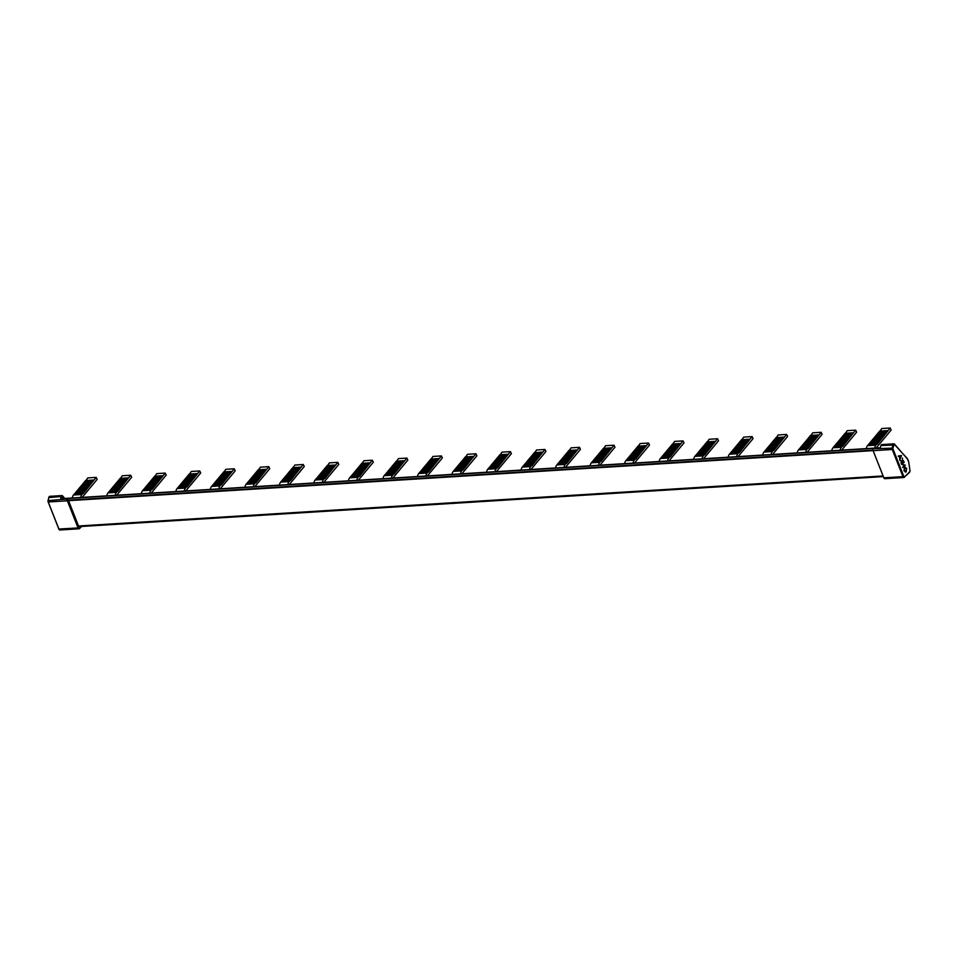 <?xml version="1.0" encoding="UTF-8"?>
<svg xmlns="http://www.w3.org/2000/svg" width="958" height="958" viewBox="0 0 958 958"><rect width="100%" height="100%" fill="white"/><g stroke="black" fill="none" stroke-linecap="round" stroke-linejoin="round"><path stroke-width="1.44" d="M873.528 448.727L880.115 448.584L880.929 445.542A1.736 1.066 -93.6 0 1 881.324 444.811A1.736 1.066 -93.6 0 1 881.803 444.584L893.862 443.829A1.736 1.066 86.4 0 1 894.544 444.153L907.25 458.81A5.592 3.413 -93.6 0 1 908.771 462.391L909.98 470.665A1.114 0.683 -93.6 0 1 909.693 471.827L904.723 476.701A1.114 0.683 -93.6 0 1 903.765 476.294L893.072 449.146A1.114 0.683 -93.6 0 1 893.012 448.081L893.838 445.039A1.114 0.683 -93.6 0 1 894.832 444.632L894.832 444.632M904.651 465.349L902.652 467.3L905.346 465.193L902.197 464.235L904.041 461.9L901.502 464.379L904.651 465.349M899.813 460.091L901.526 455.505L898.209 456.02L899.442 456.271L899.813 460.091M900.915 462.894L903.61 460.798L902.496 461.361L902.532 458.068L902.232 461.289L899.933 460.391L902.149 461.696L900.915 462.894M903.981 470.881L906.184 471.851L906.651 468.294L904.424 467.324L903.981 470.881M905.478 472.198L906.651 468.294M905.154 466.953L904.424 467.324M883.839 477.826A1.736 1.066 86.4 0 0 884.833 478.689L903.957 477.503A1.736 1.066 86.4 0 0 904.436 477.264L903.957 477.503A1.736 1.066 86.4 0 1 902.963 476.641L883.839 477.826L873.145 450.679L892.269 449.482L902.963 476.641L903.765 476.294M873.049 449.027A1.736 1.066 86.4 0 0 873.145 450.679M61.516 499.154L62.019 497.31L63.108 498.567M60.689 499.274L61.037 496.531A1.736 1.066 -93.6 0 1 61.42 495.801A1.736 1.066 -93.6 0 1 61.911 495.573A1.736 1.066 -93.6 0 1 62.581 495.897L64.821 498.459M79.43 526.601L78.951 527.068L67.922 499.082L60.234 499.513M67.276 499.142A1.736 1.066 86.4 0 0 67.371 500.794L78.065 527.942A1.736 1.066 86.4 0 0 79.059 528.804A1.736 1.066 86.4 0 0 79.538 528.565L81.693 526.457M85.585 481.072L87.753 477.91L96.183 477.383L97.141 479.419L82.867 496.531A2.982 1.82 86.4 0 0 82.412 497.358M72.305 497.992A5.461 3.341 -93.6 0 1 73.479 495.023L74.341 493.993L83.274 493.514L96.183 477.383M74.832 493.957L75.538 492.556L83.969 492.029M76.029 492.532L76.736 491.131L85.166 490.604M77.227 491.095L77.921 489.694L86.364 489.167M78.424 489.67L79.119 488.269L87.549 487.742M79.61 488.233L80.316 486.832L88.747 486.305M80.807 486.796L81.502 485.395L89.944 484.88M82.005 485.371L82.699 483.97L91.142 483.443M83.19 483.934L83.897 482.533L92.327 482.006M84.388 482.509L85.094 481.108L93.525 480.581M80.735 497.465A5.461 3.341 -93.6 0 1 81.921 494.496L82.771 493.466M85.585 480.509L94.016 479.994M84.388 481.946L92.818 481.419M83.19 483.383L91.633 482.856M82.005 484.808L90.435 484.281M80.807 486.245L89.238 485.718M79.61 487.67L88.04 487.143M78.412 489.107L86.855 488.58M77.227 490.532L85.657 490.017M76.029 491.969L84.46 491.442M74.832 493.406L83.274 492.879M120.109 478.928L122.277 475.767L130.707 475.24L131.665 477.276L117.391 494.376A2.982 1.82 86.4 0 0 116.936 495.214M106.829 495.837A5.461 3.341 -93.6 0 1 108.003 492.879L108.865 491.849L117.798 491.37L130.707 475.24M109.356 491.813L110.062 490.412L118.493 489.885M110.553 490.376L111.248 488.975L119.69 488.46M111.751 488.951L112.445 487.55L120.876 487.023M112.936 487.514L113.643 486.113L122.073 485.586M114.134 486.089L114.84 484.688L123.271 484.161M115.331 484.652L116.026 483.251L124.468 482.724M116.529 483.227L117.223 481.826L125.654 481.299M117.714 481.79L118.421 480.389L126.851 479.862M118.912 480.353L119.618 478.952L128.049 478.437M115.259 495.322A5.461 3.341 -93.6 0 1 116.433 492.352L117.295 491.322M120.109 478.365L128.54 477.838M118.912 479.802L127.342 479.275M117.714 481.227L126.145 480.7M116.517 482.664L124.959 482.137M115.331 484.089L123.762 483.574M114.134 485.526L122.564 484.999M112.936 486.963L121.379 486.436M111.739 488.388L120.181 487.861M110.553 489.825L118.984 489.299M109.356 491.25L117.786 490.724M154.633 476.785L156.801 473.623L165.231 473.096L166.177 475.12L151.915 492.232A2.982 1.82 86.4 0 0 151.46 493.071M141.353 493.693A5.461 3.341 -93.6 0 1 142.526 490.724L143.389 489.694L152.31 489.215L165.231 473.096M143.88 489.67L144.586 488.269L153.017 487.742M145.077 488.233L145.772 486.832L154.214 486.305M146.263 486.808L146.969 485.407L155.4 484.88M147.46 485.371L148.167 483.97L156.597 483.443M148.658 483.934L149.352 482.533L157.795 482.018M149.855 482.509L150.55 481.108L158.98 480.581M151.041 481.072L151.747 479.671L160.178 479.144M152.238 479.647L152.945 478.246L161.375 477.719M153.436 478.21L154.13 476.809L162.573 476.282M149.783 493.166A5.461 3.341 -93.6 0 1 150.957 490.209L151.819 489.167M154.621 476.222L163.064 475.695M153.436 477.647L161.866 477.132M152.238 479.084L160.669 478.557M151.041 480.521L159.483 479.994M149.855 481.946L158.286 481.419M148.658 483.383L157.088 482.856M147.46 484.808L155.891 484.281M146.263 486.245L154.705 485.718M145.077 487.67L153.508 487.155M143.88 489.107L152.31 488.58M189.145 474.629L191.313 471.468L199.755 470.953L200.701 472.977L186.439 490.089A2.982 1.82 86.4 0 0 185.984 490.915M175.865 491.55A5.461 3.341 -93.6 0 1 177.05 488.58L177.913 487.55L186.834 487.071L199.755 470.953M178.404 487.514L179.098 486.113L187.54 485.598M179.601 486.089L180.296 484.688L188.726 484.161M180.787 484.652L181.493 483.251L189.923 482.724M181.984 483.227L182.691 481.826L191.121 481.299M183.182 481.79L183.876 480.389L192.319 479.862M184.367 480.365L185.074 478.964L193.504 478.437M185.565 478.928L186.271 477.527L194.702 477M186.762 477.491L187.457 476.09L195.899 475.575M187.96 476.066L188.654 474.665L197.097 474.138M184.307 491.023A5.461 3.341 -93.6 0 1 185.481 488.053L186.343 487.023M189.145 474.078L197.588 473.551M187.96 475.503L196.39 474.976M186.762 476.94L195.192 476.413M185.565 478.365L193.995 477.838M184.367 479.802L192.809 479.275M183.182 481.227L191.612 480.712M181.984 482.664L190.414 482.137M180.787 484.101L189.217 483.574M179.589 485.526L188.031 484.999M178.404 486.963L186.834 486.436M258.193 470.342L260.36 467.181L268.791 466.654L269.749 468.69L255.475 485.79A2.982 1.82 86.4 0 0 255.02 486.628M244.913 487.251A5.461 3.341 -93.6 0 1 246.086 484.293L246.948 483.251L255.882 482.784L268.791 466.654M247.451 483.227L248.146 481.826L256.576 481.299M248.637 481.79L249.343 480.389L257.774 479.862M249.834 480.365L250.529 478.964L258.971 478.437M251.032 478.928L251.726 477.527L260.169 477M252.217 477.503L252.924 476.102L261.354 475.575M253.415 476.066L254.121 474.665L262.552 474.138M254.612 474.629L255.307 473.228L263.749 472.713M255.81 473.204L256.505 471.803L264.935 471.276M256.995 471.767L257.702 470.366L266.132 469.839M253.343 486.736A5.461 3.341 -93.6 0 1 254.529 483.766L255.391 482.736M258.193 469.779L266.623 469.252M256.995 471.216L265.438 470.689M255.798 472.641L264.24 472.114M254.612 474.078L263.043 473.551M253.415 475.503L261.845 474.976M252.217 476.94L260.66 476.413M251.032 478.365L259.462 477.85M249.834 479.802L258.265 479.275M248.637 481.239L257.067 480.712M247.439 482.664L255.882 482.137M223.669 472.486L225.837 469.324L234.279 468.797L235.225 470.833L220.963 487.945A2.982 1.82 86.4 0 0 220.496 488.772M210.389 489.406A5.461 3.341 -93.6 0 1 211.574 486.436L212.425 485.407L221.358 484.928L234.279 468.797M212.927 485.371L213.622 483.97L222.064 483.443M214.113 483.946L214.82 482.545L223.25 482.018M215.311 482.509L216.017 481.108L224.447 480.581M216.508 481.072L217.203 479.671L225.645 479.156M217.706 479.647L218.4 478.246L226.83 477.719M218.891 478.21L219.598 476.809L228.028 476.282M220.089 476.785L220.795 475.384L229.225 474.857M221.286 475.348L221.981 473.947L230.423 473.42M222.472 473.923L223.178 472.522L231.608 471.995M218.831 488.879A5.461 3.341 -93.6 0 1 220.005 485.91L220.867 484.88M223.669 471.923L232.099 471.396M222.472 473.36L230.914 472.833M221.286 474.785L229.716 474.27M220.089 476.222L228.519 475.695M218.891 477.659L227.333 477.132M217.694 479.084L226.136 478.557M216.508 480.521L224.938 479.994M215.311 481.946L223.741 481.419M214.113 483.383L222.555 482.856M212.927 484.808L221.358 484.293M292.717 468.187L294.884 465.037L303.315 464.51L304.273 466.534L289.999 483.646A2.982 1.82 86.4 0 0 289.544 484.485M279.437 485.107A5.461 3.341 -93.6 0 1 280.61 482.137L281.472 481.108L290.406 480.629L303.315 464.51M281.963 481.084L282.67 479.683L291.1 479.156M283.161 479.647L283.867 478.246L292.298 477.719M284.358 478.21L285.053 476.809L293.495 476.294M285.556 476.785L286.25 475.384L294.681 474.857M286.741 475.348L287.448 473.947L295.878 473.42M287.939 473.923L288.645 472.522L297.076 471.995M289.136 472.486L289.831 471.085L298.273 470.558M290.322 471.061L291.028 469.659L299.459 469.133M291.519 469.624L292.226 468.223L300.656 467.696M287.867 484.58A5.461 3.341 -93.6 0 1 289.053 481.611L289.903 480.581M292.717 467.636L301.147 467.109M291.519 469.061L299.95 468.534M290.322 470.498L298.764 469.971M289.136 471.923L297.567 471.408M287.939 473.36L296.369 472.833M286.741 474.797L295.172 474.27M285.544 476.222L293.986 475.695M284.358 477.659L292.789 477.132M283.161 479.084L291.591 478.557M281.963 480.521L290.406 479.994M327.241 466.043L329.408 462.882L337.839 462.355L338.797 464.391L324.522 481.503A2.982 1.82 86.4 0 0 324.067 482.329M313.961 482.964A5.461 3.341 -93.6 0 1 315.134 479.994L315.996 478.964L324.93 478.485L337.839 462.355M316.487 478.928L317.194 477.527L325.624 477M317.685 477.503L318.379 476.102L326.822 475.575M318.882 476.066L319.577 474.665L328.007 474.138M320.068 474.641L320.774 473.24L329.205 472.713M321.265 473.204L321.972 471.803L330.402 471.276M322.463 471.767L323.157 470.366L331.6 469.851M323.66 470.342L324.355 468.941L332.785 468.414M324.846 468.905L325.552 467.504L333.983 466.977M326.043 467.48L326.75 466.079L335.18 465.552M322.391 482.437A5.461 3.341 -93.6 0 1 323.565 479.467L324.427 478.437M327.241 465.48L335.671 464.965M326.043 466.917L334.474 466.39M324.846 468.354L333.276 467.827M323.648 469.779L332.091 469.252M322.463 471.216L330.893 470.689M321.265 472.641L329.696 472.114M320.068 474.078L328.51 473.551M318.882 475.503L327.313 474.988M317.685 476.94L326.115 476.413M316.487 478.377L324.918 477.85M361.765 463.9L363.932 460.738L372.363 460.211L373.309 462.247L359.046 479.347A2.982 1.82 86.4 0 0 358.591 480.186M348.484 480.808A5.461 3.341 -93.6 0 1 349.658 477.85L350.52 476.821L359.442 476.342L372.363 460.211M351.011 476.785L351.718 475.384L360.148 474.857M352.209 475.348L352.903 473.947L361.346 473.432M353.394 473.923L354.101 472.522L362.531 471.995M354.592 472.486L355.298 471.085L363.729 470.558M355.789 471.061L356.484 469.659L364.926 469.133M356.987 469.624L357.681 468.223L366.124 467.696M358.172 468.199L358.879 466.797L367.309 466.271M359.37 466.762L360.076 465.36L368.507 464.834M360.567 465.325L361.262 463.923L369.704 463.409M356.915 480.293A5.461 3.341 -93.6 0 1 358.088 477.324L358.951 476.294M361.753 463.337L370.195 462.81M360.567 464.774L368.998 464.247M359.37 466.199L367.8 465.672M358.172 467.636L366.615 467.109M356.987 469.061L365.417 468.546M355.789 470.498L364.22 469.971M354.592 471.935L363.022 471.408M353.394 473.36L361.837 472.833M352.209 474.797L360.639 474.27M351.011 476.222L359.442 475.695M396.277 461.756L398.444 458.595L406.887 458.068L407.833 460.091L393.57 477.204A2.982 1.82 86.4 0 0 393.115 478.042M382.996 478.665A5.461 3.341 -93.6 0 1 384.182 475.695L385.044 474.665L393.966 474.186L406.887 458.068M385.535 474.641L386.23 473.24L394.672 472.713M386.733 473.204L387.427 471.803L395.858 471.276M387.918 471.779L388.625 470.378L397.055 469.851M389.116 470.342L389.822 468.941L398.253 468.414M390.313 468.905L391.008 467.504L399.45 466.989M391.499 467.48L392.205 466.079L400.636 465.552M392.696 466.043L393.403 464.642L401.833 464.115M393.894 464.618L394.588 463.217L403.031 462.69M395.091 463.181L395.786 461.78L404.228 461.253M391.439 478.138A5.461 3.341 -93.6 0 1 392.612 475.18L393.475 474.138M396.277 461.193L404.719 460.666M395.091 462.618L403.522 462.103M393.894 464.055L402.324 463.528M392.696 465.492L401.127 464.965M391.499 466.917L399.941 466.39M390.313 468.354L398.744 467.827M389.116 469.779L397.546 469.252M387.918 471.216L396.361 470.689M386.721 472.641L395.163 472.126M385.535 474.078L393.966 473.551M430.801 459.601L432.968 456.439L441.41 455.924L442.356 457.948L428.094 475.06A2.982 1.82 86.4 0 0 427.627 475.886M417.52 476.521A5.461 3.341 -93.6 0 1 418.706 473.551L419.556 472.522L428.489 472.043L441.41 455.924M420.059 472.486L420.754 471.085L429.196 470.57M421.245 471.061L421.951 469.659L430.381 469.133M422.442 469.624L423.149 468.223L431.579 467.696M423.64 468.199L424.334 466.797L432.776 466.271M424.837 466.762L425.532 465.36L433.962 464.834M426.023 465.337L426.729 463.935L435.16 463.409M427.22 463.9L427.927 462.498L436.357 461.972M428.418 462.463L429.112 461.061L437.555 460.547M429.615 461.038L430.31 459.636L438.74 459.11M425.963 475.994A5.461 3.341 -93.6 0 1 427.136 473.024L427.998 471.995M430.801 459.05L439.231 458.523M429.603 460.475L438.046 459.948M428.418 461.912L436.848 461.385M427.22 463.337L435.651 462.81M426.023 464.774L434.465 464.247M424.825 466.199L433.267 465.684M423.64 467.636L432.07 467.109M422.442 469.073L430.872 468.546M421.245 470.498L429.687 469.971M420.059 471.935L428.489 471.408M465.325 457.457L467.492 454.296L475.922 453.769L476.88 455.804L462.606 472.917A2.982 1.82 86.4 0 0 462.151 473.743M452.044 474.378A5.461 3.341 -93.6 0 1 453.23 471.408L454.08 470.378L463.013 469.899L475.922 453.769M454.583 470.342L455.278 468.941L463.708 468.414M455.769 468.917L456.475 467.516L464.905 466.989M456.966 467.48L457.673 466.079L466.103 465.552M458.164 466.043L458.858 464.642L467.3 464.127M459.349 464.618L460.056 463.217L468.486 462.69M460.547 463.181L461.253 461.78L469.683 461.253M461.744 461.756L462.439 460.355L470.881 459.828M462.942 460.319L463.636 458.918L472.066 458.391M464.127 458.894L464.834 457.493L473.264 456.966M460.475 473.851A5.461 3.341 -93.6 0 1 461.66 470.881L462.522 469.851M465.325 456.894L473.755 456.367M464.127 458.331L472.569 457.804M462.93 459.756L471.372 459.241M461.744 461.193L470.174 460.666M460.547 462.63L468.977 462.103M459.349 464.055L467.791 463.528M458.164 465.492L466.594 464.965M456.966 466.917L465.396 466.39M455.769 468.354L464.199 467.827M454.571 469.779L463.013 469.264M499.848 455.313L502.016 452.152L510.446 451.625L511.404 453.661L497.13 470.761A2.982 1.82 86.4 0 0 496.675 471.599M486.568 472.222A5.461 3.341 -93.6 0 1 487.742 469.252L488.604 468.223L497.537 467.755L510.446 451.625M489.095 468.199L489.801 466.797L498.232 466.271M490.292 466.762L490.999 465.36L499.429 464.834M491.49 465.337L492.184 463.935L500.627 463.409M492.687 463.9L493.382 462.498L501.812 461.972M493.873 462.474L494.579 461.073L503.01 460.547M495.07 461.038L495.777 459.636L504.207 459.11M496.268 459.601L496.962 458.199L505.405 457.685M497.453 458.175L498.16 456.774L506.59 456.248M498.651 456.738L499.358 455.337L507.788 454.81M494.999 471.707A5.461 3.341 -93.6 0 1 496.184 468.737L497.034 467.708M499.848 454.751L508.279 454.224M498.651 456.188L507.081 455.661M497.453 457.613L505.896 457.086M496.268 459.05L504.698 458.523M495.07 460.475L503.501 459.948M493.873 461.912L502.303 461.385M492.675 463.337L501.118 462.822M491.49 464.774L499.92 464.247M490.292 466.211L498.723 465.684M489.095 467.636L497.537 467.109M534.372 453.158L536.54 450.009L544.97 449.482L545.928 451.505L531.654 468.618A2.982 1.82 86.4 0 0 531.199 469.456M521.092 470.079A5.461 3.341 -93.6 0 1 522.266 467.109L523.128 466.079L532.061 465.6L544.97 449.482M523.619 466.055L524.325 464.654L532.756 464.127M524.816 464.618L525.511 463.217L533.953 462.69M526.014 463.181L526.708 461.78L535.151 461.265M527.199 461.756L527.906 460.355L536.336 459.828M528.397 460.319L529.103 458.918L537.534 458.391M529.594 458.894L530.289 457.493L538.731 456.966M530.792 457.457L531.486 456.056L539.917 455.529M531.977 456.032L532.684 454.631L541.114 454.104M533.175 454.595L533.881 453.194L542.312 452.667M529.523 469.552A5.461 3.341 -93.6 0 1 530.708 466.582L531.558 465.552M534.372 452.607L542.803 452.08M533.175 454.032L541.605 453.505M531.977 455.469L540.42 454.942M530.78 456.894L539.222 456.379M529.594 458.331L538.025 457.804M528.397 459.768L536.827 459.241M527.199 461.193L535.642 460.666M526.014 462.63L534.444 462.103M524.816 464.055L533.247 463.528M523.619 465.492L532.049 464.965M568.896 451.014L571.064 447.853L579.494 447.326L580.452 449.362L566.178 466.474A2.982 1.82 86.4 0 0 565.723 467.3M555.616 467.935A5.461 3.341 -93.6 0 1 556.79 464.965L557.652 463.935L566.573 463.456L579.494 447.326M558.143 463.9L558.849 462.498L567.28 461.972M559.34 462.474L560.035 461.073L568.477 460.547M560.538 461.038L561.232 459.636L569.663 459.11M561.723 459.612L562.43 458.211L570.86 457.685M562.921 458.175L563.615 456.774L572.058 456.248M564.118 456.738L564.813 455.337L573.255 454.822M565.304 455.313L566.01 453.912L574.441 453.385M566.501 453.876L567.208 452.475L575.638 451.948M567.699 452.451L568.393 451.05L576.836 450.523M564.046 467.408A5.461 3.341 -93.6 0 1 565.22 464.438L566.082 463.409M568.884 450.452L577.327 449.937M567.699 451.889L576.129 451.362M566.501 453.326L574.932 452.799M565.304 454.751L573.746 454.224M564.118 456.188L572.549 455.661M562.921 457.613L571.351 457.086M561.723 459.05L570.154 458.523M560.526 460.475L568.968 459.96M559.34 461.912L567.771 461.385M558.143 463.349L566.573 462.822M603.408 448.871L605.576 445.709L614.018 445.183L614.964 447.218L600.702 464.319A2.982 1.82 86.4 0 0 600.247 465.157M590.128 465.78A5.461 3.341 -93.6 0 1 591.314 462.822L592.176 461.792L601.097 461.313L614.018 445.183M592.667 461.756L593.361 460.355L601.804 459.828M593.864 460.319L594.559 458.918L602.989 458.403M595.05 458.894L595.756 457.493L604.187 456.966M596.247 457.457L596.954 456.056L605.384 455.529M597.445 456.032L598.139 454.631L606.582 454.104M598.642 454.595L599.337 453.194L607.767 452.667M599.828 453.17L600.534 451.769L608.965 451.242M601.025 451.733L601.732 450.332L610.162 449.805M602.223 450.296L602.917 448.895L611.36 448.38M598.57 465.265A5.461 3.341 -93.6 0 1 599.744 462.295L600.606 461.265M603.408 448.308L611.851 447.781M602.223 449.745L610.653 449.218M601.025 451.17L609.456 450.643M599.828 452.607L608.258 452.08M598.63 454.032L607.073 453.517M597.445 455.469L605.875 454.942M596.247 456.906L604.678 456.379M595.05 458.331L603.492 457.804M593.852 459.768L602.295 459.241M592.667 461.193L601.097 460.666M637.932 446.727L640.1 443.566L648.542 443.039L649.488 445.063L635.226 462.175A2.982 1.82 86.4 0 0 634.759 463.013M624.652 463.636A5.461 3.341 -93.6 0 1 625.837 460.666L626.7 459.636L635.621 459.157L648.542 443.039M627.191 459.612L627.885 458.211L636.328 457.685M628.376 458.175L629.083 456.774L637.513 456.248M629.574 456.75L630.28 455.349L638.711 454.822M630.771 455.313L631.466 453.912L639.908 453.385M631.969 453.876L632.663 452.475L641.094 451.96M633.154 452.451L633.861 451.05L642.291 450.523M634.352 451.014L635.058 449.613L643.489 449.086M635.549 449.589L636.244 448.188L644.686 447.661M636.747 448.152L637.441 446.751L645.872 446.224M633.094 463.109A5.461 3.341 -93.6 0 1 634.268 460.151L635.13 459.11M637.932 446.165L646.363 445.638M636.735 447.59L645.177 447.075M635.549 449.027L643.98 448.5M634.352 450.464L642.782 449.937M633.154 451.889L641.597 451.362M631.969 453.326L640.399 452.799M630.771 454.751L639.202 454.224M629.574 456.188L638.004 455.661M628.376 457.613L636.819 457.098M627.191 459.05L635.621 458.523M672.456 444.572L674.624 441.41L683.054 440.896L684.012 442.919L669.738 460.032A2.982 1.82 86.4 0 0 669.283 460.858M659.176 461.493A5.461 3.341 -93.6 0 1 660.361 458.523L661.212 457.493L670.145 457.014L683.054 440.896M661.715 457.457L662.409 456.056L670.84 455.541M662.9 456.032L663.607 454.631L672.037 454.104M664.098 454.595L664.804 453.194L673.235 452.667M665.295 453.17L665.99 451.769L674.432 451.242M666.481 451.733L667.187 450.332L675.618 449.805M667.678 450.308L668.385 448.907L676.815 448.38M668.876 448.871L669.57 447.47L678.013 446.943M670.073 447.434L670.768 446.033L679.21 445.518M671.259 446.009L671.965 444.608L680.396 444.081M667.606 460.966A5.461 3.341 -93.6 0 1 668.792 457.996L669.654 456.966M672.456 444.021L680.887 443.494M671.259 445.446L679.701 444.919M670.073 446.883L678.504 446.356M668.876 448.308L677.306 447.781M667.678 449.745L676.109 449.218M666.481 451.17L674.923 450.655M665.295 452.607L673.725 452.08M664.098 454.044L672.528 453.517M662.9 455.469L671.33 454.942M661.703 456.906L670.145 456.379M706.98 442.428L709.148 439.267L717.578 438.74L718.536 440.776L704.262 457.888A2.982 1.82 86.4 0 0 703.807 458.714M693.7 459.349A5.461 3.341 -93.6 0 1 694.873 456.379L695.736 455.349L704.669 454.87L717.578 438.74M696.226 455.313L696.933 453.912L705.363 453.385M697.424 453.888L698.131 452.487L706.561 451.96M698.621 452.451L699.316 451.05L707.758 450.523M699.819 451.014L700.514 449.613L708.944 449.098M701.005 449.589L701.711 448.188L710.141 447.661M702.202 448.152L702.909 446.751L711.339 446.224M703.4 446.727L704.094 445.326L712.536 444.799M704.585 445.29L705.292 443.889L713.722 443.362M705.783 443.865L706.489 442.464L714.919 441.937M702.13 458.822A5.461 3.341 -93.6 0 1 703.316 455.852L704.178 454.822M706.98 441.866L715.41 441.339M705.783 443.303L714.213 442.776M704.585 444.728L713.027 444.213M703.4 446.165L711.83 445.638M702.202 447.602L710.632 447.075M701.005 449.027L709.447 448.5M699.807 450.464L708.249 449.937M698.621 451.889L707.052 451.362M697.424 453.326L705.854 452.799M696.226 454.751L704.669 454.236M741.504 440.285L743.671 437.123L752.102 436.597L753.06 438.632L738.786 455.733A2.982 1.82 86.4 0 0 738.331 456.571M728.224 457.194A5.461 3.341 -93.6 0 1 729.397 454.224L730.259 453.194L739.193 452.715L752.102 436.597M730.75 453.17L731.457 451.769L739.887 451.242M731.948 451.733L732.642 450.332L741.085 449.805M733.145 450.308L733.84 448.907L742.282 448.38M734.331 448.871L735.037 447.47L743.468 446.943M735.528 447.446L736.235 446.045L744.665 445.518M736.726 446.009L737.42 444.608L745.863 444.081M737.923 444.572L738.618 443.171L747.048 442.656M739.109 443.147L739.815 441.746L748.246 441.219M740.306 441.71L741.013 440.309L749.443 439.782M736.654 456.667A5.461 3.341 -93.6 0 1 737.84 453.709L738.69 452.679M741.504 439.722L749.934 439.195M740.306 441.159L748.737 440.632M739.109 442.584L747.551 442.057M737.911 444.021L746.354 443.494M736.726 445.446L745.156 444.919M735.528 446.883L743.959 446.356M734.331 448.308L742.773 447.793M733.145 449.745L741.576 449.218M731.948 451.182L740.378 450.655M730.75 452.607L739.181 452.08M776.028 438.129L778.195 434.968L786.626 434.453L787.584 436.477L773.31 453.589A2.982 1.82 86.4 0 0 772.855 454.427M762.748 455.05A5.461 3.341 -93.6 0 1 763.921 452.08L764.783 451.05L773.705 450.571L786.626 434.453M765.274 451.026L765.981 449.613L774.411 449.098M766.472 449.589L767.166 448.188L775.609 447.661M767.669 448.152L768.364 446.751L776.794 446.236M768.855 446.727L769.561 445.326L777.992 444.799M770.052 445.29L770.759 443.889L779.189 443.362M771.25 443.865L771.944 442.464L780.387 441.937M772.435 442.428L773.142 441.027L781.572 440.5M773.633 441.003L774.339 439.59L782.77 439.075M774.83 439.566L775.525 438.165L783.967 437.638M771.178 454.523A5.461 3.341 -93.6 0 1 772.352 451.553L773.214 450.523M776.016 437.578L784.458 437.052M774.83 439.004L783.261 438.477M773.633 440.441L782.063 439.914M772.435 441.866L780.878 441.351M771.25 443.303L779.68 442.776M770.052 444.74L778.483 444.213M768.855 446.165L777.285 445.638M767.657 447.602L776.1 447.075M766.472 449.027L774.902 448.5M765.274 450.464L773.705 449.937M810.54 435.986L812.707 432.824L821.15 432.298L822.096 434.333L807.834 451.446A2.982 1.82 86.4 0 0 807.378 452.272M797.26 452.906A5.461 3.341 -93.6 0 1 798.445 449.937L799.307 448.907L808.229 448.428L821.15 432.298M799.798 448.871L800.493 447.47L808.935 446.943M800.996 447.446L801.69 446.045L810.121 445.518M802.181 446.009L802.888 444.608L811.318 444.081M803.379 444.584L804.085 443.171L812.516 442.656M804.576 443.147L805.271 441.746L813.713 441.219M805.774 441.71L806.468 440.309L814.899 439.794M806.959 440.285L807.666 438.884L816.096 438.357M808.157 438.848L808.863 437.447L817.294 436.92M809.354 437.423L810.049 436.022L818.491 435.495M805.702 452.38A5.461 3.341 -93.6 0 1 806.875 449.41L807.738 448.38M810.54 435.423L818.982 434.908M809.354 436.86L817.785 436.333M808.157 438.297L816.587 437.77M806.959 439.722L815.39 439.195M805.762 441.159L814.204 440.632M804.576 442.584L813.007 442.057M803.379 444.021L811.809 443.494M802.181 445.446L810.624 444.931M800.996 446.883L809.426 446.356M799.798 448.32L808.229 447.793M845.064 433.842L847.231 430.681L855.674 430.154L856.62 432.19L842.357 449.29A2.982 1.82 86.4 0 0 841.89 450.128M831.784 450.751A5.461 3.341 -93.6 0 1 832.969 447.793L833.831 446.751L842.753 446.284L855.674 430.154M834.322 446.727L835.017 445.326L843.459 444.799M835.508 445.29L836.214 443.889L844.645 443.374M836.705 443.865L837.412 442.464L845.842 441.937M837.903 442.428L838.597 441.027L847.04 440.5M839.1 441.003L839.795 439.602L848.237 439.075M840.286 439.566L840.992 438.165L849.423 437.638M841.483 438.141L842.19 436.728L850.62 436.213M842.681 436.704L843.375 435.303L851.818 434.776M843.878 435.267L844.573 433.866L853.003 433.351M840.226 450.236A5.461 3.341 -93.6 0 1 841.399 447.266L842.262 446.236M845.064 433.279L853.506 432.753M843.866 434.716L852.309 434.19M842.681 436.141L851.111 435.615M841.483 437.578L849.914 437.052M840.286 439.004L848.728 438.489M839.1 440.441L847.531 439.914M837.903 441.877L846.333 441.351M836.705 443.303L845.136 442.776M835.508 444.74L843.95 444.213M834.322 446.165L842.753 445.638M879.588 431.699L881.755 428.537L890.186 428.01L891.144 430.034L876.869 447.147A2.982 1.82 86.4 0 0 876.414 447.985M866.307 448.607A5.461 3.341 -93.6 0 1 867.493 445.638L868.343 444.608L877.277 444.129L890.186 428.01M868.846 444.584L869.541 443.183L877.971 442.656M870.032 443.147L870.738 441.746L879.169 441.219M871.229 441.71L871.936 440.309L880.366 439.794M872.427 440.285L873.121 438.884L881.564 438.357M873.624 438.848L874.319 437.447L882.749 436.932M874.81 437.423L875.516 436.022L883.947 435.495M876.007 435.986L876.702 434.585L885.144 434.058M877.205 434.561L877.899 433.16L886.342 432.633M878.39 433.124L879.097 431.723L887.527 431.196M874.738 448.081A5.461 3.341 -93.6 0 1 875.923 445.123L876.786 444.081M879.588 431.136L888.018 430.609M878.39 432.561L886.833 432.046M877.205 433.998L885.635 433.471M876.007 435.435L884.438 434.908M874.81 436.86L883.24 436.333M873.612 438.297L882.055 437.77M872.427 439.722L880.857 439.195M871.229 441.159L879.66 440.632M870.032 442.584L878.474 442.069M868.834 444.021L877.277 443.494M899.67 459.72L901.239 455.553M898.365 456.403L899.442 456.271M900.388 457.756L899.478 456.236L901.047 456.02L900.388 457.756L899.778 456.224L901.047 456.02M900.999 463.085L903.61 460.798M899.993 460.547L902.232 461.289M902.735 467.492L905.346 465.193M905.011 465.133L902.197 464.235M901.909 464.259L904.196 462.283M906.364 468.318L904.124 467.336M905.741 471.48L903.945 470.653L904.999 467.444M905.322 471.731L906.04 471.456L904.244 470.641L904.855 467.444M904.28 467.72L906.388 468.534L906.04 471.456M908.759 462.307L907.226 458.427L893.862 443.829A1.736 1.066 86.4 0 0 893.383 444.069A1.736 1.066 86.4 0 0 892.988 444.787L892.173 447.841A1.736 1.066 86.4 0 0 892.269 449.482L893.072 449.146M880.929 445.542L893.838 445.039M880.115 448.584L893.012 448.081M61.911 495.573L49.84 496.328A1.736 1.066 86.4 0 0 49.361 496.555A1.736 1.066 86.4 0 0 48.966 497.286L48.151 500.327A1.736 1.066 86.4 0 0 48.247 501.98L58.941 529.127A1.736 1.066 86.4 0 0 59.935 529.99L58.678 529.044L78.065 527.942M61.037 496.531L48.834 497.585M58.761 528.852L48.068 501.693A1.114 0.683 -93.6 0 1 48.008 500.639L60.21 499.573M67.371 500.794L48.247 501.98L48.714 497.394L49.84 496.328M78.532 525.99L883.096 475.958M68.545 500.663L873.121 450.619M68.353 500.172L873.001 450.128M61.587 498.89L880.27 447.973M73.479 495.023L81.921 494.496M108.003 492.879L116.433 492.352M142.526 490.724L150.957 490.209M177.05 488.58L185.481 488.053M246.086 484.293L254.529 483.766M211.574 486.436L220.005 485.91M280.61 482.137L289.053 481.611M315.134 479.994L323.565 479.467M349.658 477.85L358.088 477.324M384.182 475.695L392.612 475.18M418.706 473.551L427.136 473.024M453.23 471.408L461.66 470.881M487.742 469.252L496.184 468.737M522.266 467.109L530.708 466.582M556.79 464.965L565.22 464.438M591.314 462.822L599.744 462.295M625.837 460.666L634.268 460.151M660.361 458.523L668.792 457.996M694.873 456.379L703.316 455.852M729.397 454.224L737.84 453.709M763.921 452.08L772.352 451.553M798.445 449.937L806.875 449.41M832.969 447.793L841.399 447.266M867.493 445.638L875.923 445.123M904.723 476.701L909.633 472.294L909.98 470.665M909.968 470.582L908.771 462.391M873.361 448.667L880.198 448.236M79.059 528.804L59.935 529.99M67.587 498.783L60.522 499.214M78.784 526.637L883.36 476.605M61.647 498.651L880.342 447.733"/></g></svg>
